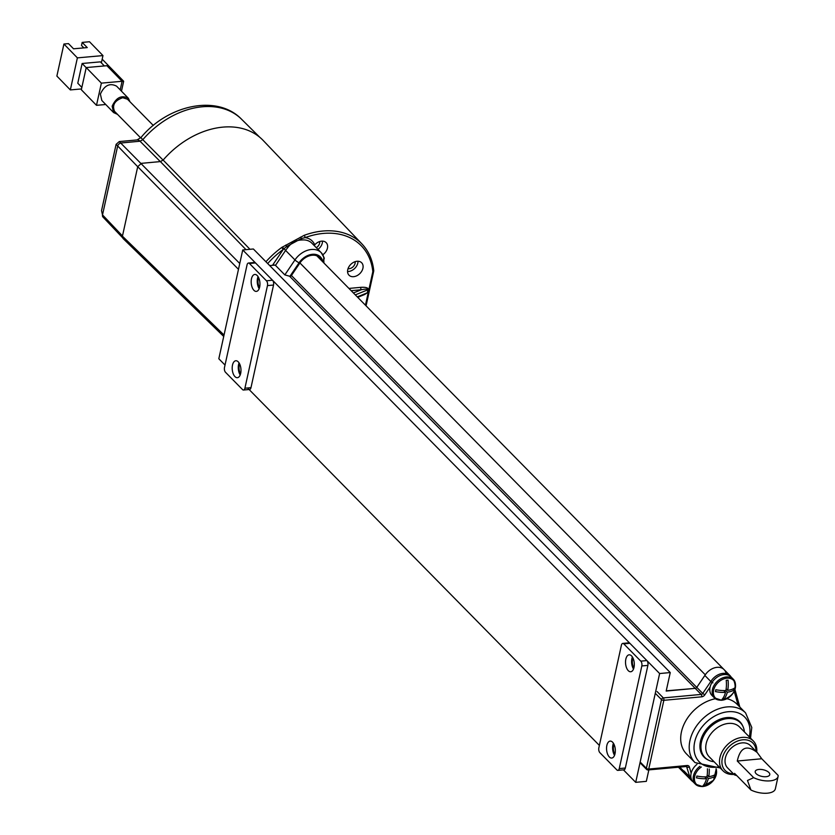 <?xml version="1.0" encoding="UTF-8"?>
<svg xmlns="http://www.w3.org/2000/svg" width="835" height="835" viewBox="0 0 835 835"><rect width="100%" height="100%" fill="white"/><g stroke="black" fill="none" stroke-linecap="round" stroke-linejoin="round"><path stroke-width="1.25" d="M666.236 690.827L695.231 688.364A1.774 1.294 135.5 0 0 696.787 687.382L704.855 675.452A13.475 9.822 -44.5 0 1 724.07 669.587A13.475 9.822 135.5 0 0 705.272 674.805L696.766 687.382A1.774 1.294 -44.5 0 1 695.221 688.364L289.693 276.333M750.529 738.13L751.782 727.494L745.561 712.871L737.054 704.229A35.446 25.854 135.5 0 0 726.878 698.738M715.376 698.738A35.446 25.854 135.5 0 0 684.992 722.306A35.446 25.854 135.5 0 0 686.527 753.963L695.033 762.606L720.208 767.97M678.385 767.146L685.9 774.776A13.475 9.822 -44.5 0 1 683.875 770.872L684.011 771.467A13.475 9.822 135.5 0 0 685.9 774.776L691.85 780.829A13.475 9.822 -44.5 0 1 689.825 776.926L683.875 770.872M696.787 687.382L702.736 693.426L710.804 681.506L704.855 675.452M708.435 760.101A25.165 18.349 -44.5 0 1 704.062 757.126A25.165 18.349 -44.5 0 1 709.124 726.387A25.165 18.349 -44.5 0 1 739.935 721.816A25.165 18.349 -44.5 0 1 742.847 726.231M686.527 766.405L689.825 776.926L690.9 777.312M731.074 676.955L730.03 675.63A13.475 9.822 -44.5 0 0 710.804 681.506L712.902 682.884M225.022 365.062L218.822 358.758L242.734 249.968L253.36 248.987L670.254 672.561L666.184 691.056L695.221 688.364L701.191 694.417A1.774 0.908 84.7 0 1 701.703 696.818L663.856 700.325L648.743 769.056L687.038 765.507A3.549 2.588 -44.5 0 1 689.386 766.968L691.14 773.241M269.705 265.582L275.059 265.092M725.949 672.885A13.475 9.822 135.5 0 0 724.07 669.587L730.03 675.63A13.475 9.822 -44.5 0 1 731.011 676.893M242.734 249.968L659.629 673.542L670.254 672.561M659.629 673.542L635.706 782.343L646.332 781.351L648.858 769.88M613.986 744.298A7.087 3.622 -95.3 0 0 613.61 745.561A7.087 3.622 -95.3 0 0 614.915 754.214M632.961 658.001A7.087 3.622 -95.3 0 0 632.586 659.264A7.087 3.622 -95.3 0 0 633.88 667.916M258.61 277.637A7.087 3.622 -95.3 0 0 258.234 278.911A7.087 3.622 -95.3 0 0 259.528 287.564M239.645 363.935A7.087 3.622 -95.3 0 0 239.259 365.198A7.087 3.622 -95.3 0 0 240.563 373.861M635.706 782.343L623.432 769.87M599.373 745.415L247.577 387.972M735.458 684.408A13.297 9.696 135.5 0 0 733.287 679.199C737.796 689.073 733.965 696.108 721.764 700.304L714.332 697.841L711.973 695.451A13.297 9.696 -44.5 0 1 711.712 682.988A13.297 9.696 -44.5 0 1 723.987 674.565A13.297 9.696 -44.5 0 1 730.917 676.799L733.287 679.199A13.297 9.696 135.5 0 0 717.004 681.61A13.297 9.696 135.5 0 0 714.332 697.841A13.297 9.696 135.5 0 0 719.509 700.095M727.723 690.357A19.915 9.07 -167.6 0 0 734.643 687.967A16.637 8.496 84.7 0 1 734.236 689.825A19.915 9.07 -167.6 0 1 727.316 692.205A19.915 10.166 84.7 0 1 723.841 699.239A16.637 7.578 -167.6 0 1 722.953 699.333A16.637 7.578 -167.6 0 1 722.024 699.406A19.915 10.166 84.7 0 0 725.49 692.372A19.915 9.07 -167.6 0 1 715.428 691.568A16.637 8.496 -95.3 0 0 715.825 689.71A19.915 9.07 -167.6 0 0 725.897 690.524A19.915 10.166 84.7 0 0 726.22 680.295A16.637 7.578 12.4 0 0 728.047 680.128A19.915 10.166 84.7 0 1 727.723 690.357L726.168 688.781M716.482 689.846L715.793 689.908M723.841 699.239L722.922 698.3M725.49 692.372L723.726 690.587M727.316 692.205L725.678 690.535M734.236 689.825L733.255 688.823M647.887 665.391L625.332 768.023A3.549 1.806 84.7 0 1 623.954 769.818L617.879 770.381A3.549 1.806 -95.3 0 0 619.257 768.586L641.823 665.954A3.549 1.806 -95.3 0 0 640.8 661.143L646.864 660.579A3.549 1.806 84.7 0 1 647.887 665.391L641.823 665.954M625.832 659.139A8.507 4.342 -95.3 0 0 626.511 667.739A8.507 4.342 -95.3 0 0 630.707 671.758A8.507 4.342 -95.3 0 0 634.245 662.886A8.507 4.342 -95.3 0 0 629.131 654.817A8.507 4.342 -95.3 0 0 625.832 659.139M632.398 656.968A8.507 4.342 -95.3 0 0 631.907 658.575A8.507 4.342 -95.3 0 0 633.514 669.044M606.857 745.425A8.507 4.342 -95.3 0 0 607.546 754.036A8.507 4.342 -95.3 0 0 611.731 758.055A8.507 4.342 -95.3 0 0 615.27 749.183A8.507 4.342 -95.3 0 0 610.155 741.104A8.507 4.342 -95.3 0 0 606.857 745.425M613.422 743.265A8.507 4.342 -95.3 0 0 612.932 744.872A8.507 4.342 -95.3 0 0 614.539 755.331M623.776 643.858A3.549 1.806 -95.3 0 0 622.774 643.409L628.849 642.846A3.549 1.806 84.7 0 1 629.851 643.294L623.776 643.858L640.8 661.143M622.774 643.409A3.549 1.806 -95.3 0 0 621.407 645.204L598.841 747.836A3.549 1.806 -95.3 0 0 599.864 752.648L616.877 769.933A3.549 1.806 -95.3 0 0 617.879 770.381M629.851 643.294L646.864 660.579M699.928 766.29A13.297 9.696 135.5 0 0 695.357 784.138L692.998 781.737A13.297 9.696 -44.5 0 1 696.974 764.338M709.259 769.025A19.915 10.166 84.7 0 1 708.748 776.654A19.915 9.07 -167.6 0 0 715.678 774.264A16.637 8.496 84.7 0 1 715.271 776.112A19.915 9.07 -167.6 0 1 708.341 778.502A19.915 10.166 84.7 0 1 704.876 785.526A16.637 7.578 -167.6 0 1 703.978 785.631A16.637 7.578 -167.6 0 1 703.049 785.704A19.915 10.166 84.7 0 0 706.525 778.669A19.915 9.07 -167.6 0 1 696.453 777.855A16.637 8.496 -95.3 0 0 696.86 776.007A19.915 9.07 -167.6 0 0 706.932 776.821A19.915 10.166 84.7 0 0 707.422 768.805M697.507 776.143L696.818 776.206M708.748 776.654L707.203 775.078M704.876 785.526L703.947 784.587M706.525 778.669L704.761 776.874M708.341 778.502L706.702 776.832M715.271 776.112L714.28 775.11M223.717 336.463L122.975 238.424L122.432 236.19L137.712 166.697L141.418 163.336L160.372 161.583L163.138 160.059A76.653 55.893 -44.5 0 1 263.161 140.437L361.983 243.977A74.461 54.296 -44.5 0 0 304.159 235.334A1.774 0.637 69.8 0 1 305.099 237.631L301.466 238.518L286.509 246.596L283.232 249.446L281.76 247.442L304.159 235.334M364.592 294.536L367.275 292.834L357.265 296.895M355.292 294.891L367.953 289.755C367.953 288.889 365.751 288.889 361.336 289.735A1.774 0.908 84.7 0 1 360.824 287.334C365.845 287.042 368.381 287.814 368.444 289.641L367.776 292.73L359.885 296.456M322.853 261.929L322.477 260.603A3.549 2.255 164.4 0 0 324.251 258.359L323.698 256.919L323.938 263.025M317.968 249.394A8.861 6.461 135.5 0 0 322.508 241.127M319.669 241.545A5.668 4.133 -44.5 0 1 319.596 243.225A5.668 4.133 -44.5 0 1 316.288 247.682M347.558 271.511A8.861 6.461 135.5 0 0 357.996 261.24M355.157 261.658A5.668 4.133 -44.5 0 1 355.084 263.338A5.668 4.133 -44.5 0 1 348.018 268.682M322.477 260.603A15.239 11.116 135.5 0 0 312.405 254.299A15.239 11.116 135.5 0 0 299.076 262.774L289.922 276.312L284.839 274.892L275.477 265.384L272.941 264.685L283.232 249.446A72.687 53.002 135.5 0 0 267.691 263.547M289.922 276.312L290.382 276.27A1.065 0.772 -44.5 0 0 291.311 275.675L299.807 263.108A14.185 10.344 -44.5 0 1 319.596 257.608A14.185 10.344 -44.5 0 1 321.36 260.405M322.821 254.758A8.861 6.461 135.5 0 0 326.161 242.641A8.861 6.461 135.5 0 0 321.538 241.158A8.861 6.461 135.5 0 0 314.711 244.885L314.263 245.615M357.025 261.272A8.861 6.461 135.5 0 0 348.842 266.887A8.861 6.461 135.5 0 0 349.009 275.185A8.861 6.461 135.5 0 0 359.864 273.577A8.861 6.461 135.5 0 0 361.649 262.754A8.861 6.461 135.5 0 0 357.025 261.272M323.698 256.919A18.787 13.704 135.5 0 0 321.183 252.65L311.82 243.142A18.787 13.704 135.5 0 0 302.03 239.979C296.154 240.073 291.373 242.651 287.71 247.713L285.779 245.083M302.03 239.979A1.774 0.908 84.7 0 1 301.466 238.518A1.774 0.825 58.1 0 0 300.37 237.203M365.448 305.203L372.827 271.646L373.558 270.415L373.746 270.968M153.306 125.459L127.473 99.219L122.766 97.716C114.604 100.524 111.89 105.158 114.645 111.608L115.47 112.287M117.516 114.364L113.612 112.589L112.161 106.212C116.18 97.455 121.576 94.814 128.371 98.269L129.968 101.755M128.371 98.269L116.587 86.162C109.792 82.696 104.396 85.347 100.377 94.104L101.828 100.471L113.612 112.589M105.753 104.5L96.495 105.325L101.369 83.135L122.077 81.287L120.198 89.867M96.495 105.325L81.339 89.752L86.224 67.562L101.369 83.135M86.224 67.562L106.932 65.715L122.077 81.287M83.855 47.887L81.517 45.487L82.185 42.397L87.237 47.595L73.532 48.806L68.491 43.618L63.919 44.025L56.874 76.079L70.338 89.919L81.527 88.927M101.369 62.865L102.966 55.59L89.502 41.75L82.185 42.397M102.183 59.17L123.663 81.256L121.472 91.182M122.056 81.392L123.663 81.256M102.966 55.59L77.384 57.865L70.338 89.919M77.384 57.865L63.919 44.025M104.354 65.944L100.388 61.863L82.122 63.491L77.78 83.218L81.861 87.404M86.193 67.677L82.122 63.491M101.526 210.702L116.107 144.351L119.259 141.574L137.076 139.925L141.052 137.441A10.636 0.825 40.7 0 0 142.806 139.685L140.04 141.219L121.305 142.962A3.549 2.62 135.4 0 0 117.589 146.323L102.517 214.898L101.536 210.639L102.987 217.079M137.076 139.925A10.636 5.428 84.7 0 1 140.04 141.219L160.414 161.708M119.259 141.574L239.76 263.495M116.117 144.351L137.702 166.718M273.536 285.038L250.98 387.659A3.549 1.806 84.7 0 1 249.602 389.465L243.528 390.029A3.549 1.806 -95.3 0 0 244.905 388.223L267.471 285.601A3.549 1.806 -95.3 0 0 266.448 280.79L272.513 280.226A3.549 1.806 84.7 0 1 273.536 285.038L267.471 285.601M251.481 278.775A8.507 4.342 -95.3 0 0 252.16 287.386A8.507 4.342 -95.3 0 0 256.355 291.394A8.507 4.342 -95.3 0 0 259.894 282.522A8.507 4.342 -95.3 0 0 254.779 274.454A8.507 4.342 -95.3 0 0 251.481 278.775M258.046 276.615A8.507 4.342 -95.3 0 0 257.556 278.212A8.507 4.342 -95.3 0 0 259.163 288.68M232.506 365.072A8.507 4.342 -95.3 0 0 233.195 373.683A8.507 4.342 -95.3 0 0 237.38 377.691A8.507 4.342 -95.3 0 0 240.918 368.82A8.507 4.342 -95.3 0 0 235.804 360.751A8.507 4.342 -95.3 0 0 232.506 365.072M239.071 362.901A8.507 4.342 -95.3 0 0 238.58 364.509A8.507 4.342 -95.3 0 0 240.188 374.978M249.435 263.495A3.549 1.806 -95.3 0 0 248.423 263.046L254.498 262.482A3.549 1.806 84.7 0 1 255.5 262.931L249.435 263.495L266.448 280.79M248.423 263.046A3.549 1.806 -95.3 0 0 247.056 264.852L224.49 367.473A3.549 1.806 -95.3 0 0 225.513 372.285L242.526 389.58A3.549 1.806 -95.3 0 0 243.528 390.029M255.5 262.931L272.513 280.226M761.76 758.754L778.126 775.391A15.948 7.264 12.4 0 1 778.074 776.498L775.36 788.824A15.948 7.264 12.4 0 1 750.947 789.993L734.581 773.356L734.487 774.901L727.65 767.949A15.948 11.627 -44.5 0 1 730.855 748.463A15.948 11.627 -44.5 0 1 750.383 745.572L757.23 752.523L761.76 758.754L737.284 761.029C740.259 747.325 746.897 744.486 757.23 752.523M736.856 775.673L734.487 774.901M737.284 761.029L753.661 777.656L747.482 780.495L750.947 789.993M753.661 777.656A15.948 7.264 12.4 0 0 778.074 776.498M758.921 769.442A7.442 3.392 -167.6 0 1 766.499 770.872A7.442 3.392 -167.6 0 1 769.766 774.671A7.442 3.392 -167.6 0 1 761.76 776.383A7.442 3.392 -167.6 0 1 755.216 771.467A7.442 3.392 -167.6 0 1 758.921 769.442M756.113 751.396A19.497 14.216 135.5 0 0 742.743 739.81A19.497 14.216 135.5 0 0 722.567 757.314A19.497 14.216 135.5 0 0 733.38 773.774M714.082 761.75A24.81 18.099 -44.5 0 1 705.022 757.596A24.81 18.099 -44.5 0 1 704.542 734.341A24.81 18.099 -44.5 0 1 727.452 718.611A24.81 18.099 -44.5 0 1 740.394 722.776A24.81 18.099 -44.5 0 1 744.403 731.909M733.986 774.389A21.272 15.51 -44.5 0 1 723.006 770.809A21.272 15.51 -44.5 0 1 722.599 750.884A21.272 15.51 -44.5 0 1 742.231 737.399A21.272 15.51 -44.5 0 1 753.327 740.969A21.272 15.51 -44.5 0 1 756.729 752.011M753.327 740.969L739.559 726.993A21.272 15.51 135.5 0 0 728.475 723.423A21.272 15.51 135.5 0 0 708.842 736.898A21.272 15.51 135.5 0 0 709.249 756.834L723.006 770.809M640.174 762.031L646.373 768.325L661.487 699.605L655.287 693.3M657.051 691.537L663.345 697.924A1.774 1.294 -44.5 0 0 661.487 699.605A1.774 0.804 12.4 0 0 663.856 700.325A1.774 0.908 84.7 0 0 663.345 697.924L701.191 694.417A1.774 1.294 135.5 0 0 702.736 693.426L704.803 694.856A3.549 2.588 -44.5 0 1 701.703 696.818M646.373 768.325A1.774 0.804 12.4 0 0 648.743 769.056A1.774 0.908 -95.3 0 1 648.054 769.953A1.774 0.908 -95.3 0 1 647.553 769.734A1.774 1.294 -44.5 0 1 646.373 768.325M685.859 766.186A1.774 0.908 -95.3 0 0 686.36 766.405A1.774 0.908 -95.3 0 0 687.038 765.507M738.14 705.335L734.216 691.307M710.105 687.017L704.803 694.856M745.561 712.871A35.446 25.854 135.5 0 0 714.071 710.762A35.446 25.854 135.5 0 0 689.95 740.551A35.446 25.854 135.5 0 0 695.033 762.606M749.319 736.908A31.907 23.265 135.5 0 0 728.078 711.733A31.907 23.265 135.5 0 0 694.678 742.002A31.907 23.265 135.5 0 0 719.008 766.749M689.386 766.968A1.774 1.127 -15.6 0 1 687.028 766.916A1.774 1.294 135.5 0 0 686.777 766.478L648.054 769.953A1.774 1.774 0 0 1 646.624 769.432L640.33 763.033M679.638 767.031L684.011 771.467M291.415 275.519L696.766 687.382M299.911 262.941L705.272 674.805M722.045 700.179A12.64 9.216 -44.5 0 1 716.294 684.564A12.64 9.216 -44.5 0 1 735.05 682.821A12.64 9.216 -44.5 0 1 722.045 700.179M619.257 768.586L625.332 768.023M716.482 770.705A13.297 9.696 135.5 0 0 716.179 768.805M716.273 768.795L713.612 780.214L702.799 786.591L695.357 784.138A13.297 9.696 135.5 0 0 700.534 786.393M715.971 768.837A12.64 9.216 -44.5 0 1 713.779 779.953A12.64 9.216 -44.5 0 1 703.08 786.476A12.64 9.216 -44.5 0 1 694.438 779.702A12.64 9.216 -44.5 0 1 701.348 766.989M163.138 160.059L249.968 249.3M265.937 261.762A74.461 54.296 -44.5 0 1 281.76 247.442M238.476 269.34L137.712 166.697M122.432 236.19L224.03 335.054M246.022 249.665L160.372 161.583M367.776 292.73A1.774 0.804 -167.6 0 0 367.275 292.834L367.953 289.755A1.774 0.804 -167.6 0 1 368.444 289.641M353.393 292.96L361.336 289.735L351.149 290.684M324.157 257.775L321.183 252.65A18.787 13.704 135.5 0 0 294.953 259.925L285.601 250.416L275.477 265.384M299.076 262.774A3.549 0.647 -145.9 0 1 294.953 259.925L284.839 274.892M348.936 288.43L360.824 287.334M287.71 247.713A18.787 13.704 135.5 0 0 285.601 250.416L282.272 247.076M372.827 271.646A72.687 53.002 135.5 0 0 305.099 237.631A20.562 14.988 -44.5 0 1 314.711 244.885M141.052 137.441C167.908 104.855 217.131 93.969 241.524 119.196A76.131 55.517 135.5 0 0 142.806 139.685L163.169 160.184M122.484 235.94L102.517 214.898A3.549 2.588 136.5 0 0 102.987 217.069M244.905 388.223L250.98 387.659M693.154 781.894L691.85 780.829M734.957 689.553L739.862 707.078M316.83 255.802L724.07 669.587M364.801 294.452L357.704 297.333M373.756 270.77C372.64 260.061 368.715 251.137 361.983 243.977M366.074 305.85L373.736 271.02M140.656 137.879L114.009 110.804M102.997 217.079L122.463 237.589M241.524 119.196L259.779 137.284M740.394 722.776L737.535 719.874M705.022 757.596L702.162 754.683"/></g></svg>
